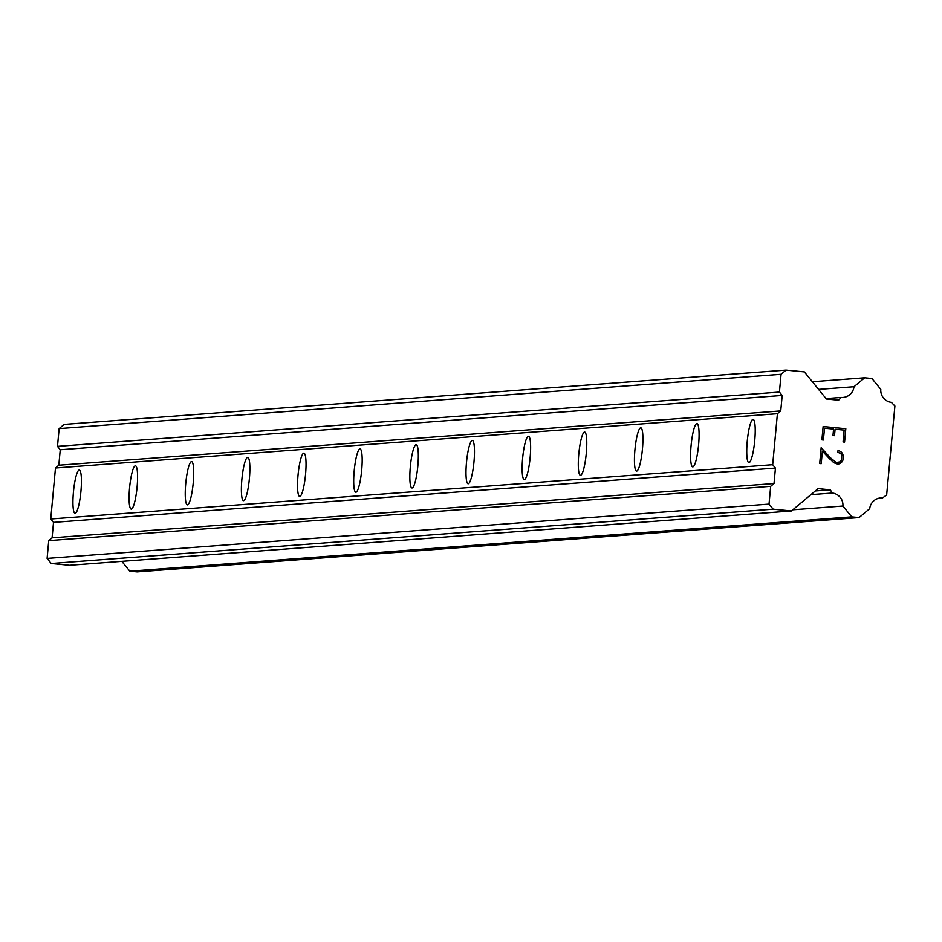 <?xml version="1.0" encoding="UTF-8"?>
<svg xmlns="http://www.w3.org/2000/svg" width="942" height="942" viewBox="0 0 942 942"><rect width="100%" height="100%" fill="white"/><g stroke="black" fill="none" stroke-linecap="round" stroke-linejoin="round"><path stroke-width="1.41" d="M79.187 470.058A21.737 3.697 95.6 0 1 79.305 470.058A21.737 3.697 95.6 0 1 80.894 491.736A21.737 3.697 95.6 0 1 75.183 513.331A21.737 3.697 95.6 0 1 75.066 513.331A21.737 3.697 95.6 0 1 73.476 491.653A21.737 3.697 95.6 0 1 79.187 470.058M135.342 465.831A21.737 3.697 95.6 0 1 135.448 465.831A21.737 3.697 95.6 0 1 137.049 487.509A21.737 3.697 95.6 0 1 131.327 509.104A21.737 3.697 95.6 0 1 131.221 509.104A21.737 3.697 95.6 0 1 129.619 487.426A21.737 3.697 95.6 0 1 135.342 465.831M191.497 461.615A21.737 3.697 95.6 0 1 191.603 461.615A21.737 3.697 95.6 0 1 193.192 483.281A21.737 3.697 95.6 0 1 187.482 504.877A21.737 3.697 95.6 0 1 187.364 504.877A21.737 3.697 95.6 0 1 185.774 483.211A21.737 3.697 95.6 0 1 191.497 461.615M247.64 457.388A21.737 3.697 95.6 0 1 247.758 457.388A21.737 3.697 95.6 0 1 249.347 479.066A21.737 3.697 95.6 0 1 243.625 500.661A21.737 3.697 95.6 0 1 243.519 500.649A21.737 3.697 95.6 0 1 241.917 478.983A21.737 3.697 95.6 0 1 247.64 457.388M303.795 453.161A21.737 3.697 95.6 0 1 303.901 453.161A21.737 3.697 95.6 0 1 305.502 474.839A21.737 3.697 95.6 0 1 299.78 496.434A21.737 3.697 95.6 0 1 299.662 496.434A21.737 3.697 95.6 0 1 298.072 474.756A21.737 3.697 95.6 0 1 303.795 453.161M359.938 448.945A21.737 3.697 95.6 0 1 360.056 448.945A21.737 3.697 95.6 0 1 361.646 470.611A21.737 3.697 95.6 0 1 355.923 492.207A21.737 3.697 95.6 0 1 355.817 492.207A21.737 3.697 95.6 0 1 354.227 470.541A21.737 3.697 95.6 0 1 359.938 448.945M416.093 444.718A21.737 3.697 95.6 0 1 416.199 444.718A21.737 3.697 95.6 0 1 417.801 466.396A21.737 3.697 95.6 0 1 412.078 487.98A21.737 3.697 95.6 0 1 411.972 487.98A21.737 3.697 95.6 0 1 410.371 466.314A21.737 3.697 95.6 0 1 416.093 444.718M472.236 440.491A21.737 3.697 95.6 0 1 472.354 440.491A21.737 3.697 95.6 0 1 473.944 462.169A21.737 3.697 95.6 0 1 468.233 483.764A21.737 3.697 95.6 0 1 468.115 483.764A21.737 3.697 95.6 0 1 466.525 462.086A21.737 3.697 95.6 0 1 472.236 440.491M528.391 436.264A21.737 3.697 95.6 0 1 528.497 436.276A21.737 3.697 95.6 0 1 530.099 457.942A21.737 3.697 95.6 0 1 524.376 479.537A21.737 3.697 95.6 0 1 524.27 479.537A21.737 3.697 95.6 0 1 522.669 457.859A21.737 3.697 95.6 0 1 528.391 436.264M584.546 432.048A21.737 3.697 95.6 0 1 584.652 432.048A21.737 3.697 95.6 0 1 586.242 453.714A21.737 3.697 95.6 0 1 580.531 475.31A21.737 3.697 95.6 0 1 580.413 475.31A21.737 3.697 95.6 0 1 578.824 453.644A21.737 3.697 95.6 0 1 584.546 432.048M640.69 427.821A21.737 3.697 95.6 0 1 640.807 427.821A21.737 3.697 95.6 0 1 642.397 449.499A21.737 3.697 95.6 0 1 636.674 471.094A21.737 3.697 95.6 0 1 636.568 471.094A21.737 3.697 95.6 0 1 634.967 449.416A21.737 3.697 95.6 0 1 640.69 427.821M696.844 423.594A21.737 3.697 95.6 0 1 696.95 423.594A21.737 3.697 95.6 0 1 698.552 445.272A21.737 3.697 95.6 0 1 692.829 466.867A21.737 3.697 95.6 0 1 692.723 466.867A21.737 3.697 95.6 0 1 691.122 445.189A21.737 3.697 95.6 0 1 696.844 423.594M752.988 419.378A21.737 3.697 95.6 0 1 753.105 419.378A21.737 3.697 95.6 0 1 754.695 441.044A21.737 3.697 95.6 0 1 748.972 462.64A21.737 3.697 95.6 0 1 748.866 462.64A21.737 3.697 95.6 0 1 747.277 440.974A21.737 3.697 95.6 0 1 752.988 419.378M844.162 430.117L835.083 429.234L844.15 430.117L843.066 441.939L844.574 442.092L845.81 428.728L844.574 442.092M835.083 429.234L834.494 435.675L835.083 429.234M834.494 435.675L832.975 435.522L833.576 429.081L824.509 428.198L833.564 429.081M824.509 428.198L823.402 440.02L824.497 428.198M823.402 440.02L821.895 439.867L823.131 426.514L845.81 428.728L823.131 426.514M837.968 450.735L839.334 450.865L837.968 450.735L837.827 452.29L840.971 453.632L841.783 455.751L841.394 459.92L840.205 461.863L836.119 462.475L840.205 461.863M839.334 450.865L841.442 452.184L839.322 450.865M841.442 452.184L842.431 453.432L841.442 452.184M842.442 453.42L843.302 455.775L842.431 453.432M843.302 455.775L842.902 460.202L843.302 455.775M842.902 460.202L841.595 462.322L842.89 460.202M841.595 462.322L840.382 463.358L841.583 462.322M840.382 463.358L838.062 464.253L840.37 463.358M838.062 464.253L833.752 462.71L822.378 451.1L829.784 459.037M822.378 451.1L821.212 463.676L822.366 451.1M821.212 463.676L819.705 463.523L821.165 447.697L830.255 457.635L836.131 462.475L830.255 457.635L821.165 447.697M841.206 397.442A12.105 11.928 -94.3 0 0 853.982 386.738L864.65 377.801L871.951 378.519L880.794 389.364A12.105 11.928 -94.3 0 0 891.367 402.352L894.9 406.014L886.646 495.033L882.501 497.941A12.105 11.928 -94.3 0 0 869.725 508.656L859.057 517.594L851.745 516.875L842.913 506.031A12.116 11.928 -94.3 0 0 832.339 493.031L830.279 489.828L818.092 488.627L791.433 510.976L773.17 509.186L769.025 504.1L770.674 486.331L774.006 483.54L775.443 468.08L772.687 464.7L777.409 413.703L780.741 410.912L782.178 395.452L779.423 392.072L781.071 374.292L786.064 370.112L804.338 371.89L826.405 399.008L838.592 400.197L841.206 397.442L826.063 398.584M786.064 370.112L64.138 424.406L59.146 428.598L57.497 446.367L60.253 449.758L58.816 465.218L55.484 468.009L50.75 518.995L53.517 522.386L52.081 537.847L48.748 540.637L47.1 558.406L51.233 563.493L69.508 565.282L791.433 510.976M121.812 561.338L129.819 571.182L137.132 571.888L859.057 517.594M772.687 464.7L50.75 518.995M777.409 413.703L55.484 468.009M775.443 468.08L53.517 522.386M774.006 483.54L52.081 537.847M770.674 486.331L48.748 540.637M769.025 504.1L47.1 558.406M773.17 509.186L51.233 563.493M830.279 489.828L815.325 490.947M832.339 493.031L810.921 494.644M842.913 506.031L792.846 509.799M851.745 516.875L129.819 571.182M882.501 497.941L878.851 498.224M864.65 377.801L812.345 381.734M853.982 386.738L818.586 389.399M781.071 374.292L59.146 428.598M779.423 392.072L57.497 446.367M782.178 395.452L60.253 449.758M780.741 410.912L58.816 465.218"/></g></svg>
